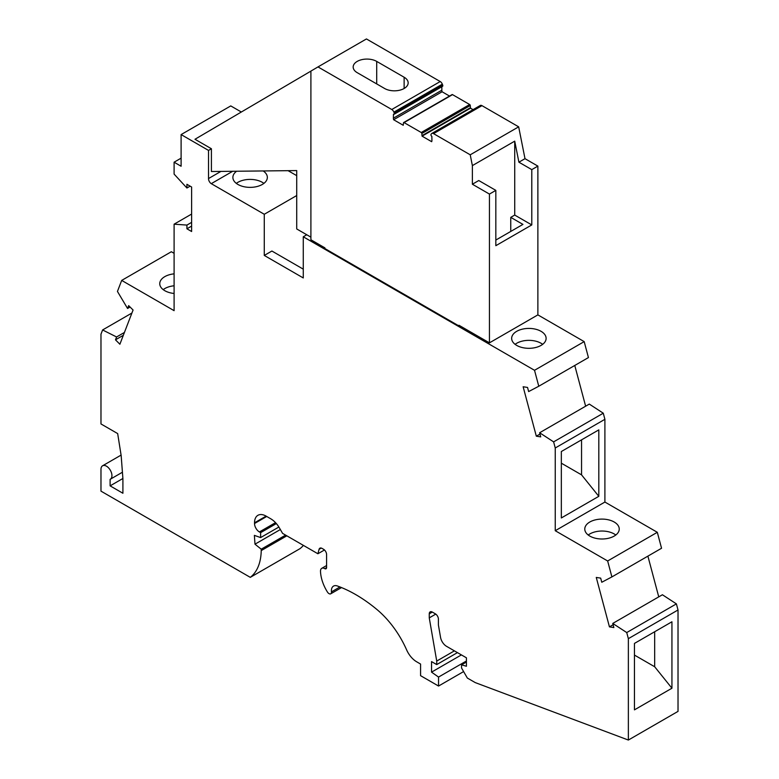 <?xml version="1.0" encoding="UTF-8"?>
<svg xmlns="http://www.w3.org/2000/svg" width="779" height="779" viewBox="0 0 779 779"><rect width="100%" height="100%" fill="white"/><g stroke="black" fill="none" stroke-linecap="round" stroke-linejoin="round"><path stroke-width="1.17" d="M122.897 478.491L110.112 485.862L122.907 493.253L122.907 478.686L121.173 455.666L117.668 433.582L100.978 423.951L100.978 334.181L102.604 329.955L116.587 336.976L115.487 339.829L119.888 344.23L133.073 310.013L128.662 305.621L127.561 308.474L117.444 291.443L121.69 280.411L174.097 310.665L174.097 224.186L186.921 225.082L186.921 228.802L191.615 231.509L191.615 187.009L186.921 184.292L186.921 188.012L174.097 174.097L174.097 162.198L181.108 166.248L181.108 134.582L208.529 150.415L208.529 178.557A4.099 2.366 -120 0 0 211.265 183.659L264.276 214.274L264.276 255.434L303.274 277.947L303.274 236.787L534.521 370.298L538.776 386.238L528.649 391.574L527.549 387.445L523.137 386.754L536.322 436.191L540.733 436.883L539.633 432.754L553.616 441.878L555.242 447.983L555.242 530.713L607.649 560.977L611.895 576.918L601.778 582.254L600.677 578.125L596.266 577.434L609.441 626.871L613.852 627.562L612.752 623.434L626.735 632.558L628.361 638.663L628.361 740.05L475.239 682.599L467.342 678.042L461.558 668.012L461.558 664.847L466.426 666.249L466.426 657.807L446.494 646.297A8.618 4.976 -120 0 1 440.544 637.349L438.402 624.962L438.402 619.11A4.304 2.483 -120 0 0 435.354 613.833L432.306 612.07A4.304 2.483 -120 0 0 430.154 611.866A4.304 2.483 -120 0 0 429.258 613.833L429.258 617.874L436.727 661.059L436.727 664.584L431.547 661.595L431.547 672.141L438.548 677.068L438.548 686.046L420.572 675.666L420.572 664.059L416.677 661.799A17.235 9.952 -120 0 1 406.609 649.852A68.941 39.807 -120 0 0 376.773 609.382A139.607 80.597 -120 0 0 337.346 585.974A10.341 5.969 -120 0 0 333.529 586.09A10.341 5.969 -120 0 0 331.445 591.874A3.447 1.986 -120 0 1 330.744 593.802A3.447 1.986 -120 0 1 327.414 592.001A28.872 16.671 -120 0 1 320.5 571.299A6.028 3.486 -120 0 1 321.737 568.329A6.028 3.486 -120 0 1 324.755 568.631A2.58 1.49 -120 0 0 326.05 568.758A2.58 1.49 -120 0 0 326.586 567.57L326.586 554.551A4.304 2.483 -120 0 0 323.538 549.273L322.039 548.406A4.304 2.483 -120 0 0 319.877 548.192A4.304 2.483 -120 0 0 319.088 549.322L317.9 553.762L282.563 533.362L279.427 527.928A17.235 9.952 -120 0 0 270.81 518.833L266.106 516.117A16.369 9.455 -120 0 0 257.917 515.309A16.369 9.455 -120 0 0 254.529 522.806L266.106 516.117M110.112 485.862L110.112 479.328A7.751 4.479 -120 0 0 110.336 479.212A7.751 4.479 -120 0 0 110.336 470.263A7.751 4.479 -120 0 0 102.585 465.784A7.751 4.479 -120 0 0 100.978 469.328L100.978 491.14L250.293 577.356A64.336 37.149 -120 0 0 261.228 550.597L261.228 549.185L254.986 544.18L280.352 529.535M276.35 523.576L260.624 532.651L260.624 537.578L254.373 535.377L254.986 544.18M260.624 532.651L259.407 531.95L275.523 522.651M254.529 522.806L254.529 523.507A6.894 3.983 -120 0 0 259.407 531.95M288.094 170.679L296.721 175.655M470.224 154.807L433.543 133.628L481.977 105.652L518.668 126.831L470.224 154.807L472.376 165.606L514.724 141.155L518.902 162.188L531.784 169.627L537.88 166.112L537.88 314.882L584.182 341.621L588.437 357.571L538.776 386.238M574.766 365.458L585.633 406.2M539.633 432.754L589.294 404.087L603.277 413.201L604.903 419.306L604.903 502.046L657.31 532.3L661.556 548.25L611.895 576.918M647.894 556.138L658.752 596.88M612.752 623.434L662.413 594.757L676.396 603.881L678.022 609.986L678.022 711.383L628.361 740.05M250.293 577.356L299.964 548.679A64.336 37.149 -120 0 0 303.401 545.388M121.69 280.411L171.351 251.734L174.097 253.321M181.108 134.582L230.769 105.915L241.334 112.02M186.921 225.082L191.615 222.375M186.921 228.802L191.615 226.095M174.097 162.198L181.108 158.156M127.561 308.474L130.074 307.023M310.899 71.123L194.984 139.266L211.411 148.75L211.411 171.516L296.721 170.582L296.721 228.958L310.899 237.147M531.784 169.627L531.784 224.927L495.834 245.687L495.834 190.378L478.773 180.533L472.376 184.224L489.436 194.078L489.436 342.857L458.967 325.262L458.967 325.963L324.911 248.569L324.911 247.868L310.899 239.776L310.899 71.093L317.998 66.916L391.769 109.508A3.447 1.986 -120 0 1 393.882 112.137L394.252 113.091L442.696 85.115A1.295 0.75 -120 0 1 442.55 86.313L394.106 114.279A1.295 0.75 -120 0 0 394.252 113.091M393.882 112.137L442.326 84.171A3.447 1.986 -120 0 0 440.213 81.542L366.442 38.95L317.998 66.916M208.529 150.415L211.411 148.75M208.529 178.557L220.905 171.419M518.902 162.188L524.997 158.673L537.88 166.112M518.668 126.831L524.997 158.673M481.977 105.652A3.447 1.986 -120 0 0 480.253 105.486L431.819 133.452A3.447 1.986 -120 0 0 431.43 133.813L431.06 134.339A1.295 0.75 -120 0 0 431.848 136.374L431.926 140.434A4.304 2.483 -120 0 1 431.673 141.69L422.072 136.15L470.516 108.184L473.048 109.644M433.543 133.628A3.447 1.986 -120 0 0 431.819 133.452M452.521 94.629L404.077 122.595A0.857 0.497 -120 0 0 403.639 122.546L452.083 94.58A0.857 0.497 -120 0 1 452.521 94.629L469.679 104.532A0.857 0.497 -120 0 1 470.282 105.525L470.448 107.687A3.447 1.986 -120 0 0 470.516 108.184M470.282 105.525L421.848 133.491L422.004 135.653A3.447 1.986 -120 0 0 422.072 136.15M421.848 133.491A0.857 0.497 -120 0 0 421.235 132.498L469.679 104.532M404.077 122.595L421.235 132.498M403.639 122.546A0.857 0.497 -120 0 0 403.464 122.887L403.308 124.864A3.447 1.986 -120 0 1 403.24 125.283L393.638 119.732L442.082 91.766L449.522 96.06M394.106 114.279A1.295 0.75 -120 0 1 393.463 114.211L393.385 118.184A4.304 2.483 -120 0 0 393.638 119.732M441.829 86.722L441.829 90.208A4.304 2.483 -120 0 0 442.082 91.766M442.326 84.171L442.696 85.115M404.126 77.238A13.788 7.956 0 0 1 408.167 82.866A13.788 7.956 0 0 1 399.646 90.218A13.788 7.956 0 0 1 384.622 88.494L357.201 72.661A13.788 7.956 0 0 1 353.169 67.033A13.788 7.956 0 0 1 361.68 59.681A13.788 7.956 0 0 1 376.705 61.405L404.126 77.238L404.126 88.494M514.724 141.155L514.724 215.072L510.761 217.36L510.761 231.431M472.376 184.224L472.376 165.606M510.761 217.36L522.943 224.401L495.834 240.059M489.436 194.078L495.834 190.378M489.436 342.857L537.88 314.882M531.784 224.927L514.724 215.072M516.701 331.328A17.235 9.952 0 0 0 511.657 338.368A17.235 9.952 0 0 0 522.29 347.561A17.235 9.952 0 0 0 541.074 345.399A17.235 9.952 0 0 0 546.118 338.368A17.235 9.952 0 0 0 535.485 329.176A17.235 9.952 0 0 0 516.701 331.328M458.967 325.963L459.571 325.612M303.274 236.787L306.77 234.761M584.182 341.621L534.521 370.298M542.681 344.337A17.235 9.952 0 0 0 516.701 343.266A17.235 9.952 0 0 0 515.094 344.337M303.274 269.154L271.9 251.033L264.276 255.434M264.276 214.274L296.721 195.539M236.602 171.244A17.235 9.952 0 0 0 232.882 177.417A17.235 9.952 0 0 0 243.515 186.609A17.235 9.952 0 0 0 262.299 184.457A17.235 9.952 0 0 0 267.343 177.417A17.235 9.952 0 0 0 263.205 170.952M232.707 171.283L211.265 183.659M263.906 183.386A17.235 9.952 0 0 0 237.926 182.315A17.235 9.952 0 0 0 236.319 183.386M536.322 436.191L539.983 434.078M561.338 451.518L598.808 429.881L598.808 496.32L561.338 517.957L561.338 451.518M604.903 502.046L555.242 530.713M604.903 419.306L555.242 447.983M561.338 463.184L581.553 474.859L598.808 496.32M581.553 439.843L581.553 474.859M553.616 441.878L603.277 413.201M657.31 532.3L607.649 560.977M626.735 632.558L676.396 603.881M613.102 624.748L609.441 626.871M628.361 638.663L678.022 609.986M634.457 709.854L671.936 688.217L671.936 621.778L634.457 643.415L634.457 709.854M634.457 655.081L654.672 666.756L671.936 688.217M654.672 631.74L654.672 666.756M466.426 662.033L461.558 664.847M429.258 617.874L435.773 614.115M454.4 650.864L436.727 661.059M436.727 664.584L457.439 652.617M431.547 672.141L461.402 654.905M466.426 660.972L438.548 677.068M463.612 671.576L438.548 686.046M260.624 537.578L278.882 527.032M286.828 535.825L261.228 550.597M285.611 535.115L261.228 549.185M317.9 553.762L324.463 549.974M614.193 536.079A17.235 9.952 180 0 1 595.409 538.24A17.235 9.952 180 0 1 584.776 529.048A17.235 9.952 180 0 1 589.82 522.008A17.235 9.952 180 0 1 608.603 519.856A17.235 9.952 180 0 1 619.247 529.048A17.235 9.952 180 0 1 614.193 536.079M588.213 535.017A17.235 9.952 180 0 1 589.82 533.946A17.235 9.952 180 0 1 615.799 535.017M174.097 224.186L191.615 214.069M190.144 186.152L186.921 188.012M102.604 329.955L131.914 313.031M116.587 336.976L124.436 332.438M115.487 339.829L123.335 335.291M174.097 293.469A17.235 9.952 180 0 1 159.753 283.663A17.235 9.952 180 0 1 164.807 276.633A17.235 9.952 180 0 1 174.097 273.857M163.201 289.632A17.235 9.952 180 0 1 164.807 288.561A17.235 9.952 180 0 1 174.097 285.786M422.004 135.653L470.448 107.687M393.385 118.184L441.829 90.208M440.213 81.542L391.769 109.508M376.705 61.405L376.705 83.928M339.965 586.957L331.445 591.874M326.586 567.57L324.755 568.631M321.25 548.075L319.088 549.322M254.529 523.507L266.72 516.467M432.306 612.07L429.258 613.833M341.533 587.58L330.744 593.802M326.586 565.535L321.737 568.329M121.096 455.092L102.585 465.784M122.42 472.24L110.336 479.212"/></g></svg>
